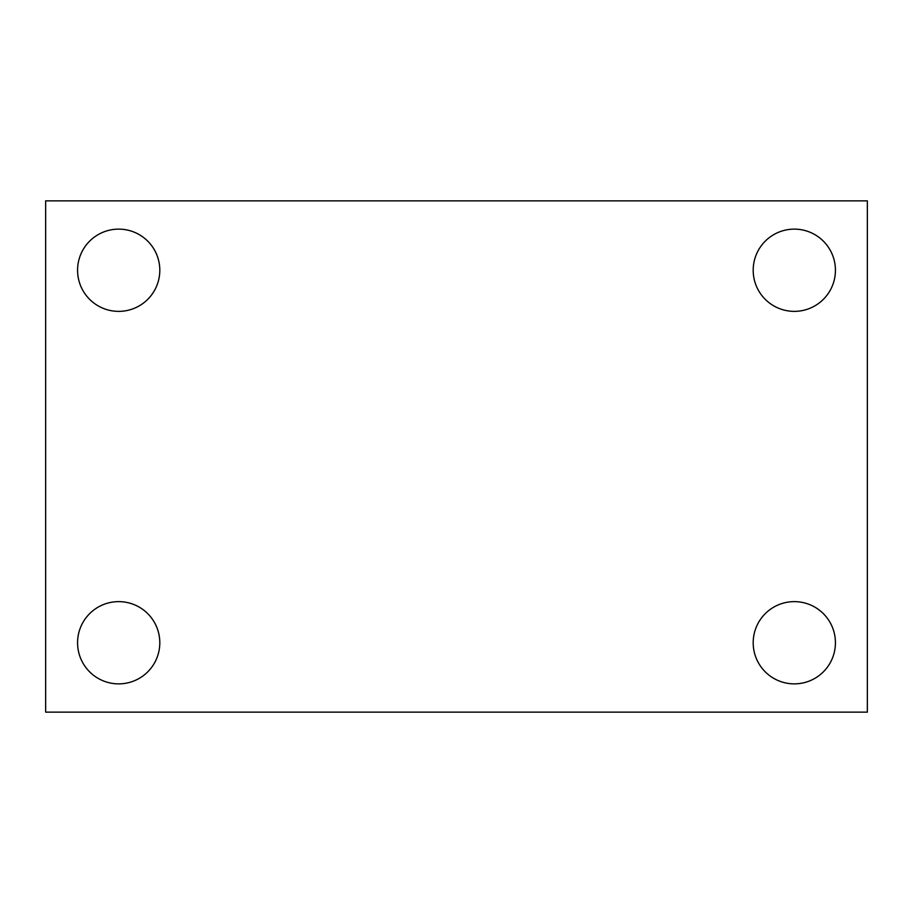 <?xml version="1.0" encoding="UTF-8"?>
<svg xmlns="http://www.w3.org/2000/svg" width="913" height="913" viewBox="0 0 913 913"><rect width="100%" height="100%" fill="white"/><g stroke="black" fill="none" stroke-linecap="round" stroke-linejoin="round"><path stroke-width="1.37" d="M45.65 200.86L867.35 200.86L867.35 712.14L45.65 712.14L45.65 200.86M118.69 601.633A41.119 41.119 0 0 1 159.809 642.752A41.119 41.119 0 0 1 118.69 683.871A41.119 41.119 0 0 1 77.571 642.752A41.119 41.119 0 0 1 118.69 601.633M794.31 601.633A41.119 41.119 0 0 1 835.429 642.752A41.119 41.119 0 0 1 794.31 683.871A41.119 41.119 0 0 1 753.191 642.752A41.119 41.119 0 0 1 794.31 601.633M794.31 229.129A41.119 41.119 0 0 1 835.429 270.248A41.119 41.119 0 0 1 794.31 311.367A41.119 41.119 0 0 1 753.191 270.248A41.119 41.119 0 0 1 794.31 229.129M118.69 229.129A41.119 41.119 0 0 1 159.809 270.248A41.119 41.119 0 0 1 118.69 311.367A41.119 41.119 0 0 1 77.571 270.248A41.119 41.119 0 0 1 118.69 229.129"/></g></svg>
